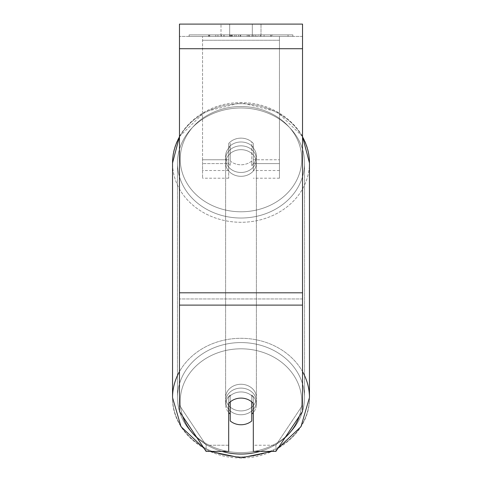 <?xml version="1.0" encoding="UTF-8"?>
<svg xmlns="http://www.w3.org/2000/svg" width="482" height="482" viewBox="0 0 482 482"><rect width="100%" height="100%" fill="white"/><g stroke="black" fill="none" stroke-linecap="round" stroke-linejoin="round"><path stroke-width="0.36" stroke-dasharray="2.41 1.81" d="M253.309 143.467L253.309 147.317A15.382 13.321 180 0 0 241 141.985A15.382 13.321 180 0 0 228.691 147.317A15.382 13.321 0 0 1 253.309 147.317L253.309 143.467A15.382 13.321 180 0 0 228.691 143.467L228.691 159.753L228.691 143.467A15.382 13.321 180 0 1 241 138.141A15.382 13.321 180 0 1 253.309 143.467L253.309 159.753L253.309 143.467M202.542 159.753L202.542 36.409L202.542 178.207L202.542 159.753L202.542 170.52L202.542 159.753L228.691 159.753L228.691 170.52L228.691 159.753L202.542 159.753M279.458 36.409L202.542 36.409L279.458 36.409L279.458 159.753L279.458 36.409L279.458 40.253L202.542 40.253L279.458 40.253L279.458 163.597L279.458 36.409M228.691 163.597L228.691 147.317L228.691 178.207L228.691 163.597L202.542 163.597L228.691 163.597M279.458 163.597L279.458 178.207L279.458 159.753L279.458 170.52L279.458 159.753L279.458 163.597L253.309 163.597L279.458 163.597M253.309 159.753L253.309 170.52L253.309 159.753L279.458 159.753L253.309 159.753M228.691 143.467L228.691 147.317L228.691 143.467M241 388.112A15.382 13.321 180 0 1 256.382 401.434A15.382 13.321 180 0 1 241 414.755A15.382 13.321 180 0 1 225.618 401.434A15.382 13.321 180 0 1 241 388.112A15.382 13.321 0 0 1 256.382 401.434A15.382 13.321 0 0 1 241 414.755A15.382 13.321 0 0 1 225.618 401.434A15.382 13.321 0 0 1 241 388.112M251.767 414.026L251.767 394.993A15.382 13.321 0 0 1 256.382 404.512A15.382 13.321 180 0 0 251.767 394.993L251.767 420.943A15.382 13.321 180 0 1 241 424.756A15.382 13.321 180 0 1 230.233 420.943L230.233 401.916A15.382 13.321 180 0 1 241 398.108A15.382 13.321 180 0 1 251.767 401.916L251.767 414.026A15.382 13.321 180 0 0 256.382 404.512A15.382 13.321 0 0 1 253.309 412.502M251.767 160.976A15.382 13.321 180 0 1 241 164.784A15.382 13.321 180 0 1 230.233 160.976L230.233 165.591A15.382 13.321 0 0 1 225.618 156.078A15.382 13.321 180 0 0 230.233 165.591L230.233 146.564A15.382 13.321 0 0 0 225.618 156.078L225.618 159.156A15.382 13.321 180 0 1 241 145.835A15.382 13.321 180 0 1 256.382 159.156A15.382 13.321 180 0 1 241 172.478A15.382 13.321 180 0 1 225.618 159.156A15.382 13.321 0 0 1 241 145.835A15.382 13.321 0 0 1 256.382 159.156A15.382 13.321 0 0 1 241 172.478A15.382 13.321 0 0 1 225.618 159.156L225.618 156.078A15.382 13.321 180 0 1 230.233 146.564L230.233 141.949A15.382 13.321 180 0 1 241 138.141A15.382 13.321 180 0 1 251.767 141.949L251.767 146.564A15.382 13.321 0 0 1 256.382 156.078A15.382 13.321 180 0 0 251.767 146.564L251.767 165.591A15.382 13.321 0 0 0 256.382 156.078L256.382 159.156L256.382 156.078A15.382 13.321 180 0 1 251.767 165.591L251.767 160.976A15.382 13.321 0 0 1 241 164.784A15.382 13.321 0 0 1 230.233 160.976L230.233 141.949A15.382 13.321 0 0 1 241 138.141A15.382 13.321 0 0 1 251.767 141.949L251.767 160.976M230.233 414.026L230.233 394.993A15.382 13.321 180 0 0 225.618 404.512A15.382 13.321 0 0 1 230.233 394.993L230.233 414.026A15.382 13.321 180 0 1 225.618 404.512A15.382 13.321 0 0 0 228.691 412.502M241 149.679A15.382 13.321 180 0 1 256.382 163A15.382 13.321 180 0 1 241 176.322A15.382 13.321 180 0 1 225.618 163A15.382 13.321 180 0 1 241 149.679A15.382 13.321 0 0 1 256.382 163A15.382 13.321 0 0 1 241 176.322A15.382 13.321 0 0 1 225.618 163A15.382 13.321 0 0 1 241 149.679M241 384.262A15.382 13.321 180 0 1 256.382 397.59A15.382 13.321 180 0 1 241 410.911A15.382 13.321 180 0 1 225.618 397.59A15.382 13.321 180 0 1 241 384.262A15.382 13.321 0 0 1 256.382 397.59A15.382 13.321 0 0 1 241 410.911A15.382 13.321 0 0 1 225.618 397.59A15.382 13.321 0 0 1 241 384.262M241 452.604A63.534 55.02 180 0 1 177.466 397.59A63.534 55.02 180 0 1 241 342.569A63.534 55.02 180 0 1 304.534 397.59A63.534 55.02 180 0 1 241 452.604A63.534 55.02 0 0 1 177.466 397.59A63.534 55.02 0 0 1 241 342.569A63.534 55.02 0 0 1 304.534 397.59A63.534 55.02 0 0 1 241 452.604M241 218.021A63.534 55.02 180 0 1 177.466 163A63.534 55.02 180 0 1 241 107.98A63.534 55.02 180 0 1 304.534 163A63.534 55.02 180 0 1 241 218.021A63.534 55.02 0 0 1 177.466 163A63.534 55.02 0 0 1 241 107.98A63.534 55.02 0 0 1 304.534 163A63.534 55.02 0 0 1 241 218.021M292.881 34.867L189.119 34.867L292.881 34.867L292.881 36.409L189.119 36.409L292.881 36.409M189.119 34.867L189.119 36.409M229.679 36.409L229.679 24.1L221.003 24.1L260.997 24.1L229.679 24.1L229.679 36.409L221.003 36.409L221.003 24.1L221.003 36.409L260.997 36.409L229.679 36.409L229.679 24.1L229.679 36.409M253.309 397.288L253.309 451.399L253.309 445.241L253.309 451.399L275.885 451.399L275.885 445.241L253.309 445.241L253.309 397.288L253.309 445.241L275.885 445.241L275.885 451.399L302.533 411.429L302.533 298.954L302.533 405.278L275.885 445.241L302.533 405.278L302.533 24.1L179.467 24.1L179.467 411.429L179.467 292.803L179.467 405.278L206.115 445.241L179.467 405.278L179.467 411.429L206.115 451.399L206.115 445.241L206.115 451.399L228.691 451.399L228.691 403.44A15.382 13.321 180 0 1 241 398.108A15.382 13.321 180 0 1 253.309 403.44L253.309 397.288A15.382 13.321 180 0 0 241 391.956A15.382 13.321 180 0 0 228.691 397.288A15.382 13.321 0 0 1 253.309 397.288M258.611 36.409L208.507 36.409L258.611 36.409L258.611 34.867L272.505 34.867L272.505 36.409M231.366 36.409L271.27 36.409L209.742 36.409L231.366 36.409L231.366 34.867L253.689 34.867L253.689 36.409L253.689 34.867L209.742 34.867L209.742 36.409L271.27 36.409L209.742 36.409L234.704 36.409L209.742 36.409L209.742 34.867L271.27 34.867L271.27 36.409L209.682 36.409L271.27 36.409L260.352 36.409L271.27 36.409L271.27 34.867L248.417 34.867L271.27 34.867L271.27 36.409L271.27 34.867L271.27 36.409L271.27 34.867L209.742 34.867L209.742 36.409L209.742 34.867L234.704 34.867L209.742 34.867L209.742 36.409L209.742 34.867L231.366 34.867M302.533 36.409L179.467 36.409L302.533 36.409L302.533 24.1L302.533 36.409M252.321 36.409L260.997 36.409L252.321 36.409L252.321 24.1L252.321 36.409M264.076 36.409L217.924 36.409L288.055 36.409L217.924 36.409L264.076 36.409L264.076 34.867L217.924 34.867L217.924 36.409L217.924 34.867L217.924 36.409L217.924 34.867L264.076 34.867L264.076 36.409L264.076 34.867L288.055 34.867L264.076 34.867L264.076 36.409L264.076 34.867L264.076 36.409L264.076 34.867L217.924 34.867L264.076 34.867L264.076 36.409M228.691 445.241L206.115 445.241L228.691 445.241L228.691 451.399L228.691 397.288L228.691 445.241M302.533 305.112L302.533 48.712L302.533 305.112L179.467 305.112M302.533 405.278L302.533 411.429L302.533 405.278M230.143 36.409L270.751 36.409L209.092 36.409L230.143 36.409L230.143 34.867L270.751 34.867L209.092 34.867L209.092 36.409L209.092 34.867L215.785 34.867L215.785 36.409M215.785 34.867L230.143 34.867M270.751 34.867L270.751 36.409L252.08 36.409L270.751 36.409L270.751 34.867L252.08 34.867L270.751 34.867L270.751 36.409L270.751 34.867M252.08 34.867L252.08 36.409L252.08 34.867M249.254 34.867L249.254 36.409M288.055 34.867L288.055 36.409L288.055 34.867L264.076 34.867L288.055 34.867M236.198 34.867L236.198 36.409M248.417 34.867L248.417 36.409M255.364 34.867L255.364 36.409M234.704 34.867L234.704 36.409M232.155 36.409L240.331 36.409L232.155 36.409L232.155 34.867L224.07 34.867L224.07 36.409L224.07 34.867L240.331 34.867L240.331 36.409L240.331 34.867L232.155 34.867M272.505 34.867L208.507 34.867L208.507 36.409M208.507 34.867L221.34 34.867L221.34 36.409M221.34 34.867L231.276 34.867L231.276 36.409M231.276 34.867L224.064 34.867L224.064 36.409M224.064 34.867L256.942 34.867L256.942 36.409M256.942 34.867L249.471 34.867L249.471 36.409M249.471 34.867L258.611 34.867M229.775 34.867L247.164 34.867L247.164 36.409L229.775 36.409L247.164 36.409L247.164 34.867L229.775 34.867L229.775 36.409M260.352 34.867L260.352 36.409L260.352 34.867L271.27 34.867L271.27 36.409L271.27 34.867L209.682 34.867L209.682 36.409L209.682 34.867L271.27 34.867L271.27 36.409L271.27 34.867L260.352 34.867M231.378 36.409L223.889 36.409L238.686 36.409L231.378 36.409L231.378 34.867L223.889 34.867L238.686 34.867L238.686 36.409L238.686 34.867L231.378 34.867M223.889 34.867L223.889 36.409L223.889 34.867M241 456.87A68.456 59.28 0 0 0 309.456 397.59A68.456 59.28 0 0 0 241 338.304A68.456 59.28 0 0 0 172.544 397.59A68.456 59.28 0 0 0 241 456.87A68.456 59.28 180 0 0 309.456 397.59C310.3 430.287 277.204 458.756 241 457.9C204.796 458.756 171.7 430.287 172.544 397.59A68.456 59.28 180 0 0 241 456.87M182.714 416.297A60.762 52.622 0 0 1 241 348.811A60.762 52.622 180 0 1 301.762 401.434A60.762 52.622 180 0 1 241 454.056A60.762 52.622 180 0 1 180.238 401.434A60.762 52.622 180 0 1 241 348.811A60.762 52.622 0 0 1 299.286 416.297M179.467 137.021A68.456 59.28 0 0 1 241 103.72A68.456 59.28 180 0 1 309.456 163A68.456 59.28 180 0 1 241 222.28A68.456 59.28 180 0 1 172.544 163A68.456 59.28 180 0 1 241 103.72A68.456 59.28 0 0 1 302.533 137.021M241 211.779A60.762 52.622 0 0 0 301.762 159.156A60.762 52.622 0 0 0 241 106.534A60.762 52.622 0 0 0 180.238 159.156A60.762 52.622 0 0 0 241 211.779A60.762 52.622 180 0 0 301.762 159.156A60.762 52.622 180 0 0 241 106.534A60.762 52.622 180 0 0 180.238 159.156A60.762 52.622 180 0 0 241 211.779M302.533 298.954L179.467 298.954L302.533 298.954M302.533 292.803L179.467 292.803M302.533 48.712L179.467 48.712M230.318 34.867L230.318 36.409M232.33 34.867L232.33 36.409M231.541 34.867L231.541 36.409M240.681 34.867L240.681 36.409M240.506 34.867L240.506 36.409L240.506 34.867M240.331 34.867L240.331 36.409M231.197 34.867L231.197 36.409M302.533 371.61A68.456 59.28 180 0 0 241 338.304A68.456 59.28 180 0 0 179.467 371.61M221.937 451.399A60.762 52.622 0 0 1 196.993 437.716M179.467 136.545L204.814 111.788L241 102.69C277.204 101.835 310.3 130.303 309.456 163A68.456 59.28 0 0 1 241 222.28A68.456 59.28 0 0 1 172.544 163L172.544 397.59M285.007 437.716A60.762 52.622 0 0 1 260.063 451.399M279.458 178.207L253.309 178.207M228.691 178.207L202.542 178.207M279.458 170.52L253.309 170.52M228.691 170.52L202.542 170.52M309.456 163L309.456 397.59M256.382 401.434L256.382 404.512L256.382 401.434M225.618 401.434L225.618 404.512L225.618 401.434M302.533 136.545L277.18 111.788L241 102.69C204.796 101.835 171.7 130.303 172.544 163M256.382 163L256.382 397.59L256.382 163M177.466 163L177.466 397.59L177.466 163M304.534 163L304.534 397.59L304.534 163M225.618 163L225.618 397.59L225.618 163M260.997 36.409L260.997 24.1L260.997 36.409M204.127 448.417L210.056 451.399M271.944 451.399L277.873 448.417"/><path stroke-width="0.72" d="M302.533 305.112L302.533 24.1L179.467 24.1L179.467 411.429L206.115 451.399L228.691 451.399L228.691 403.44A15.382 13.321 0 0 1 253.309 403.44L253.309 451.399L275.885 451.399L302.533 411.429L302.533 305.112L179.467 305.112M241 424.756A15.382 13.321 0 0 1 230.233 420.943L230.233 401.916A15.382 13.321 0 0 1 241 398.108A15.382 13.321 0 0 1 251.767 401.916L251.767 420.943A15.382 13.321 0 0 1 241 424.756M230.233 414.026A15.382 13.321 0 0 1 228.691 412.502M253.309 412.502A15.382 13.321 0 0 1 251.767 414.026M302.533 48.712L179.467 48.712M302.533 292.803L179.467 292.803M179.467 371.61A68.456 59.28 180 0 0 172.544 397.59L181.021 426.678L204.127 448.417M260.063 451.399A60.762 52.622 0 0 1 241 454.056A60.762 52.622 0 0 1 221.937 451.399M196.993 437.716A60.762 52.622 0 0 1 182.714 416.297M179.467 136.545L172.544 163A68.456 59.28 0 0 1 179.467 137.021M299.286 416.297A60.762 52.622 0 0 1 285.007 437.716M302.533 137.021A68.456 59.28 0 0 1 309.456 163L309.456 397.59A68.456 59.28 180 0 0 302.533 371.61M210.056 451.399L241 457.9L271.944 451.399M172.544 163L172.544 397.59M302.533 136.545L309.456 163M277.873 448.417L300.979 426.678L309.456 397.59"/></g></svg>
